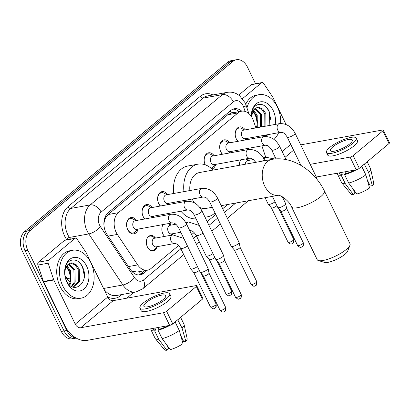 <?xml version="1.0" encoding="UTF-8"?>
<svg xmlns="http://www.w3.org/2000/svg" width="410" height="410" viewBox="0 0 410 410"><rect width="100%" height="100%" fill="white"/><g stroke="black" fill="none" stroke-linecap="round" stroke-linejoin="round"><path stroke-width="0.61" d="M157.102 246.676A7.785 5.463 -100.3 0 1 153.268 250.833A7.785 5.463 -100.3 0 1 147.395 246.912A7.785 5.463 -100.3 0 1 150.485 235.519A7.785 5.463 -100.3 0 1 155.539 238.061M172.62 233.731A7.785 5.463 -100.3 0 1 172.138 235.048M164.646 236.406A7.785 5.463 -100.3 0 1 162.913 233.972A7.785 5.463 -100.3 0 1 163.149 224.552M138.108 229.098A8.282 5.812 -100.3 0 1 133.952 233.818A8.282 5.812 -100.3 0 1 127.705 229.646A8.282 5.812 -100.3 0 1 130.995 217.525A8.282 5.812 -100.3 0 1 136.545 220.483M153.627 216.152A8.282 5.812 -100.3 0 1 153.212 217.454M144.766 218.991A8.282 5.812 -100.3 0 1 143.223 216.7A8.282 5.812 -100.3 0 1 146.513 204.58A8.282 5.812 -100.3 0 1 152.064 207.537M169.145 203.206A8.282 5.812 -100.3 0 1 168.73 204.513M160.284 206.046A8.282 5.812 -100.3 0 1 158.742 203.76A8.282 5.812 -100.3 0 1 162.032 191.634A8.282 5.812 -100.3 0 1 167.582 194.591M215.706 164.374A8.282 5.812 -100.3 0 1 211.96 168.997M231.225 151.434A8.282 5.812 -100.3 0 1 230.804 152.735M222.363 154.268A8.282 5.812 -100.3 0 1 220.816 151.982A8.282 5.812 -100.3 0 1 224.106 139.861A8.282 5.812 -100.3 0 1 229.656 142.818M246.743 138.488A8.282 5.812 -100.3 0 1 246.323 139.795M237.882 141.327A8.282 5.812 -100.3 0 1 236.334 139.041A8.282 5.812 -100.3 0 1 239.624 126.915A8.282 5.812 -100.3 0 1 245.18 129.873M255.881 127.93L253.508 120.868A14.591 10.245 79.7 0 0 252.565 118.562A14.591 10.245 79.7 0 0 241.557 111.212A14.591 10.245 79.7 0 0 238.015 112.909L118.413 212.667A14.591 10.245 79.7 0 0 117.352 234.433L137.704 264.906A14.591 10.245 79.7 0 0 147.518 270.164A14.591 10.245 79.7 0 0 151.059 268.468L178.591 245.508M234.018 112.581A4.864 3.413 79.7 0 0 231.363 112.965L231.219 113.088A14.591 10.245 -100.3 0 1 231.332 113.068L241.557 111.212M104.022 221.256A4.864 3.413 79.7 0 0 104.104 222.732A14.591 10.245 -100.3 0 1 105.58 217.884L105.431 218.007A4.864 3.413 79.7 0 0 104.222 220.016M131.687 271.174L137.278 272.025M231.219 113.088L227.77 114.764L108.168 214.527L105.58 217.884M104.104 222.732L103.884 225.203M265.741 157.296L261.903 145.863M259.084 137.478L258.695 136.32M191.665 234.602L194.109 232.562M207.183 221.656L215.773 214.491M222.702 208.716L227.775 204.482M169.371 223.419A7.785 5.463 -100.3 0 1 171.057 225.116M239.46 165.281A7.785 5.463 -100.3 0 1 240.742 159.833M246.963 158.701A7.785 5.463 -100.3 0 1 248.65 160.397M205.241 164.805A8.282 5.812 -100.3 0 1 208.587 152.802A8.282 5.812 -100.3 0 1 214.138 155.759M75.896 337.901A14.591 10.245 -100.3 0 1 66.784 330.46L27.839 250.254L25.112 250.751A14.591 10.245 -100.3 0 1 27.367 231.076L230.174 61.915A14.591 10.245 -100.3 0 1 233.72 60.224A14.591 10.245 -100.3 0 0 230.174 61.915L27.367 231.076A14.591 10.245 -100.3 0 0 25.112 250.751L64.057 330.957L25.112 250.751L22.386 251.243A14.591 10.245 -100.3 0 1 24.641 231.573L227.447 62.412A14.591 10.245 -100.3 0 1 230.994 60.716L236.447 59.727A14.591 10.245 -100.3 0 1 247.455 67.076L255.548 83.748M76.229 338.096L75.071 338.306A14.591 10.245 -100.3 0 1 64.057 330.957A14.591 10.245 -100.3 0 0 75.071 338.306L72.344 338.803A14.591 10.245 -100.3 0 1 61.331 331.454L22.386 251.243M241.751 111.182A14.591 10.245 79.7 0 0 234.376 108.752A14.591 10.245 79.7 0 0 230.83 110.449L108.143 212.78A14.591 10.245 79.7 0 0 107.082 234.546L130.482 269.595A14.591 10.245 79.7 0 0 140.297 274.849A14.591 10.245 79.7 0 0 143.843 273.157L147.405 270.185M233.034 109.132A14.591 10.245 -100.3 0 1 239.02 111.674M27.839 250.254A14.591 10.245 -100.3 0 1 30.094 230.584L232.9 61.423A14.591 10.245 -100.3 0 1 236.447 59.727M133.778 292.381L126.828 298.178M144.679 270.677L141.117 273.649A14.591 10.245 -100.3 0 1 138.913 274.966M246.953 107.897A24.323 17.076 -100.3 0 1 259.007 94.684A24.323 17.076 -100.3 0 1 277.355 106.933A24.323 17.076 -100.3 0 1 280.655 123.507M245.708 104.263A24.323 17.076 -100.3 0 1 256.281 95.176L259.007 94.684M269.857 125.393L269.437 112.207C265.311 101.244 253.375 102.028 251.612 112.929L251.233 116.261M251.202 116.22A17.025 11.957 -100.3 0 1 259.668 102.003A17.025 11.957 -100.3 0 1 273.152 110.439A17.025 11.957 -100.3 0 1 275.192 124.425M268.965 134.454A17.025 11.957 -100.3 0 1 263.666 135.418M264.855 126.3L264.773 113.785L261.631 109.229L256.962 107.446M265.936 126.106L265.854 113.59L262.718 109.029L258.638 107.241L257.495 107.317L254.738 108.747A12.162 8.538 -100.3 0 0 251.32 116.389M260.529 127.085L260.447 114.574L254.938 108.568M261.611 126.89L261.529 114.375L255.425 108.189M256.081 128.145C257.787 124.025 257.798 119.761 256.117 115.359L253.011 110.823M257.28 127.674L257.198 115.159L253.472 110.126M256.122 117.332A17.025 11.957 -100.3 0 1 257.034 122.385M252.165 110.562L255.076 114.703L256.163 117.465L257.029 122.252L256.973 125.465M251.263 116.307L254.738 108.747M278.6 132.707A24.323 17.076 -100.3 0 1 273.952 139.421M270.851 120.027L269.134 111.74L267.135 108.235M242.5 98.641L261.421 82.856L251.197 84.711A2.434 1.707 -100.3 0 1 251.786 84.429L262.01 82.574A2.434 1.707 79.7 0 0 261.421 82.856M238.758 95.089L251.197 84.711M383.35 130.119L389.5 142.782A2.434 0.641 154.1 0 1 389.018 143.536L382.868 130.872A2.434 0.641 -25.9 0 0 383.35 130.119A2.434 0.641 -25.9 0 0 382.561 130.011L300.72 144.868M359.324 168.3A2.434 0.641 154.1 0 1 356.218 169.776L350.068 157.112A2.434 0.641 -25.9 0 0 353.174 155.636L359.324 168.3L389.018 143.536M316.33 177.017L356.218 169.776M353.174 155.636L382.868 130.872M350.068 157.112L310.18 164.354M286.077 124.517L272.86 97.298A2.434 1.707 79.7 0 0 272.66 96.95L263.645 83.45A2.434 1.707 79.7 0 0 262.01 82.574M349.889 143.787A12.162 3.203 -25.9 0 0 352.308 140.025A12.162 3.203 -25.9 0 0 344.42 140.584A12.162 3.203 -25.9 0 0 332.848 146.882A12.162 3.203 -25.9 0 0 330.429 150.644A12.162 3.203 -25.9 0 0 338.317 150.086A12.162 3.203 -25.9 0 0 349.889 143.787M367.232 179.759L370.276 186.027L372.372 185.648L368.641 172.543L364.305 164.143M339.065 172.892L339.337 173.445A14.109 3.716 -25.9 0 0 342.319 174.27L341.187 175.219L345.287 183.659L353.425 194.663L355.147 193.228L353.087 188.989M341.443 172.461L342.319 174.27M348.695 183.039A16.051 4.228 -25.9 0 0 365.843 174.88L369.569 187.985A12.648 3.331 -25.9 0 1 356.833 194.043L348.695 183.039L344.595 174.599L345.727 173.65L344.851 171.841M345.727 173.65A14.109 3.716 -25.9 0 0 354.845 170.027M326.488 152.561L327.718 155.093A16.538 4.356 -25.9 0 0 338.445 154.329A16.538 4.356 -25.9 0 0 354.184 145.765A16.538 4.356 -25.9 0 0 357.474 140.645L356.244 138.108A16.538 4.356 -25.9 0 0 345.517 138.877A16.538 4.356 -25.9 0 0 329.784 147.436A16.538 4.356 -25.9 0 0 326.488 152.561A16.538 4.356 -25.9 0 0 337.215 151.792A16.538 4.356 -25.9 0 0 352.954 143.233A16.538 4.356 -25.9 0 0 356.244 138.108M337.573 173.163A16.051 4.228 -25.9 0 0 337.589 174.296A16.051 4.228 -25.9 0 0 341.187 175.219M344.595 174.599A16.051 4.228 -25.9 0 0 356.556 169.699M360.569 167.26A16.051 4.228 -25.9 0 0 361.743 166.434L365.843 174.88M337.589 174.296L341.684 182.742A16.051 4.228 -25.9 0 0 341.832 182.968A16.051 4.228 -25.9 0 0 345.287 183.659M341.832 182.968L351.016 194.099A12.648 3.331 -25.9 0 0 353.425 194.663M354.04 190.276L354.276 190.758A9.727 2.562 -25.9 0 0 354.071 191.004M364.541 164.102A16.051 4.228 -25.9 0 0 365.243 163.359M368.641 172.543A16.051 4.228 -25.9 0 0 370.655 168.971A16.051 4.228 -25.9 0 0 370.568 168.715L367.181 161.745M372.372 185.648A12.648 3.331 -25.9 0 0 373.72 183.07L370.655 168.971M345.666 173.702L344.769 171.857M62.781 285.903A24.323 17.076 -100.3 0 1 72.447 250.295A24.323 17.076 -100.3 0 1 90.794 262.538A24.323 17.076 -100.3 0 1 81.134 298.152A24.323 17.076 -100.3 0 1 62.781 285.903M81.134 298.152L78.407 298.649A24.323 17.076 -100.3 0 1 60.06 286.4A24.323 17.076 -100.3 0 1 69.72 250.787L72.447 250.295M65.569 278.687A12.162 8.538 -100.3 0 0 66.379 280.681A12.162 8.538 -100.3 0 0 66.451 280.824C73.569 296.015 89.759 282.095 82.876 267.817C78.751 256.855 66.815 257.639 65.052 268.535L64.688 273.572M86.592 266.044A17.025 11.957 -100.3 0 1 83.963 288.999A17.025 11.957 -100.3 0 1 66.984 282.403A17.025 11.957 -100.3 0 1 65.697 279.107A17.025 11.957 -100.3 0 1 64.688 273.547A17.025 11.957 -100.3 0 1 72.524 257.793A17.025 11.957 -100.3 0 1 86.592 266.044M73.164 287.143L78.428 281.588L78.213 269.396L75.071 264.834L70.402 263.056M73.364 287.2L79.509 281.388L79.294 269.201L76.152 264.64L72.078 262.851L70.935 262.928L68.173 264.358A12.162 8.538 -100.3 0 0 64.718 273.988M71.407 286.37L74.097 282.372L73.882 270.18L68.378 264.178M71.919 286.641L75.184 282.177L74.968 269.985L68.865 263.799M66.446 266.433L69.556 270.964C71.237 275.366 71.227 279.63 69.515 283.756A12.162 8.538 -100.3 0 1 69.131 284.617M69.71 285.155L70.853 282.962L70.638 270.769L66.912 265.736M69.562 272.942A17.025 11.957 -100.3 0 1 70.474 277.995M65.605 266.172L68.516 270.308L69.603 273.075L70.469 277.857L70.412 281.075M65.661 278.995L66.03 280.071M64.708 273.89L65.451 267.996L68.173 264.358M84.291 275.638L82.574 267.346L80.575 263.84M349.966 245.226L347.649 251.176A13.376 3.521 154.1 0 1 345.025 254.231A13.376 3.521 154.1 0 1 324.5 262.42L318.391 260.555A18.24 4.802 -25.9 0 0 346.383 249.393A18.24 4.802 -25.9 0 0 349.966 245.226A18.24 4.802 -25.9 0 0 350.012 243.745L324.392 190.978A18.24 4.802 154.1 0 1 320.763 196.626A18.24 4.802 154.1 0 1 303.405 206.071A18.24 4.802 154.1 0 1 291.571 206.912L317.196 259.679A18.24 4.802 -25.9 0 0 318.391 260.555M221.226 205.671L278.364 195.298A18.24 12.807 79.7 0 1 264.732 186.089A18.24 12.807 79.7 0 1 267.551 161.499A18.24 12.807 79.7 0 1 271.979 159.382L199.526 172.533A18.24 12.807 79.7 0 0 189.876 190.547M192.177 199.029A18.24 12.807 79.7 0 0 192.28 199.239A18.24 12.807 79.7 0 0 194.576 202.976M186.468 201.295A26.752 18.783 -100.3 0 1 186.022 200.147M183.967 191.619A26.752 18.783 -100.3 0 1 198.01 164.159A26.752 18.783 -100.3 0 1 213.046 170.078M176.244 203.15A26.752 18.783 -100.3 0 1 175.798 202.002M173.743 193.474A26.752 18.783 -100.3 0 1 187.785 166.014L198.01 164.159M199.721 207.388A18.24 12.807 79.7 0 0 206.046 208.429L212.277 207.296M214.983 212.867A26.752 18.783 -100.3 0 1 207.562 216.803A26.752 18.783 -100.3 0 1 204.928 217.013M196.077 218.827A26.752 18.783 -100.3 0 1 180.943 211.196M244.529 129.99L241.777 128.489A7.298 5.125 79.7 0 0 239.122 128.007A7.298 5.125 79.7 0 0 235.284 135.443M235.519 136.75A7.298 5.125 79.7 0 0 236.221 138.693A7.298 5.125 79.7 0 0 238.179 141.271M243.73 130.134A4.377 3.075 79.7 0 0 241.992 136.545A4.377 3.075 79.7 0 0 245.293 138.749L281.009 132.266A4.377 3.075 79.7 0 1 277.703 130.062A4.377 3.075 79.7 0 1 278.226 124.302A4.377 3.075 79.7 0 1 279.446 123.651L243.73 130.134M281.009 132.266C282.193 132.727 283.546 131.446 287.205 137.078A4.377 1.153 154.1 0 0 289.926 136.919A4.377 1.153 154.1 0 0 294.047 134.741A4.377 1.153 154.1 0 0 294.211 134.608A4.377 1.153 154.1 0 0 295.082 133.255L316.684 177.745A4.377 1.153 154.1 0 1 316.71 177.822A4.377 1.153 154.1 0 1 316.356 178.586M229.011 142.936L226.258 141.435A7.298 5.125 79.7 0 0 223.599 140.953A7.298 5.125 79.7 0 0 219.765 148.389M220.001 149.696A7.298 5.125 79.7 0 0 220.703 151.633A7.298 5.125 79.7 0 0 222.661 154.216M228.211 143.08A4.377 3.075 79.7 0 0 226.474 149.491A4.377 3.075 79.7 0 0 229.774 151.695L265.49 145.212A4.377 3.075 79.7 0 1 262.185 143.008A4.377 3.075 79.7 0 1 262.707 137.242A4.377 3.075 79.7 0 1 263.927 136.597L228.211 143.08M213.492 155.877L210.735 154.375A7.298 5.125 79.7 0 0 208.08 153.893A7.298 5.125 79.7 0 0 204.247 161.33M204.482 162.637A7.298 5.125 79.7 0 0 205.184 164.579A7.298 5.125 79.7 0 0 205.308 164.825M212.693 156.025A4.377 3.075 79.7 0 0 210.955 162.432A4.377 3.075 79.7 0 0 214.256 164.641L249.972 158.157A4.377 3.075 79.7 0 1 246.666 155.954A4.377 3.075 79.7 0 1 247.189 150.188A4.377 3.075 79.7 0 1 248.409 149.542L212.693 156.025M282.311 196.769L285.647 203.637A4.377 1.153 154.1 0 1 285.673 203.708A4.377 1.153 154.1 0 1 284.776 204.99A4.377 1.153 154.1 0 1 279.189 207.65A4.377 1.153 154.1 0 1 277.816 207.527A4.377 1.153 154.1 0 1 277.77 207.46L272.394 196.385M286.605 208.388A3.162 0.83 154.1 0 1 286.621 208.444A3.162 0.83 154.1 0 1 285.975 209.366A3.162 0.83 154.1 0 1 281.936 211.288A3.162 0.83 154.1 0 1 280.947 211.196A3.162 0.83 154.1 0 1 280.917 211.15M211.027 168.177A7.298 5.125 79.7 0 0 213.005 166.87L215.055 164.492M166.937 194.709L164.179 193.207A7.298 5.125 79.7 0 0 161.525 192.726A7.298 5.125 79.7 0 0 157.691 200.162M157.927 201.469A7.298 5.125 79.7 0 0 158.629 203.411A7.298 5.125 79.7 0 0 160.587 205.989M166.137 194.858A4.377 3.075 79.7 0 0 164.4 201.264A4.377 3.075 79.7 0 0 167.7 203.473L203.416 196.99A4.377 3.075 79.7 0 1 200.111 194.781A4.377 3.075 79.7 0 1 200.633 189.02A4.377 3.075 79.7 0 1 201.853 188.374L166.137 194.858M209.612 201.797A4.377 1.153 154.1 0 0 212.329 201.638A4.377 1.153 154.1 0 0 216.449 199.46A4.377 1.153 154.1 0 0 216.613 199.332A4.377 1.153 154.1 0 0 217.484 197.974L239.091 242.469A4.377 1.153 154.1 0 1 239.117 242.541A4.377 1.153 154.1 0 1 238.22 243.822A4.377 1.153 154.1 0 1 232.634 246.482A4.377 1.153 154.1 0 1 231.26 246.359A4.377 1.153 154.1 0 1 231.214 246.292L209.612 201.797C205.953 196.164 204.6 197.451 203.416 196.99M240.05 247.22A3.162 0.83 154.1 0 1 240.065 247.276A3.162 0.83 154.1 0 1 239.419 248.199A3.162 0.83 154.1 0 1 235.381 250.12A3.162 0.83 154.1 0 1 234.392 250.028A3.162 0.83 154.1 0 1 234.361 249.982M151.418 207.655L148.661 206.153A7.298 5.125 79.7 0 0 146.006 205.671A7.298 5.125 79.7 0 0 142.173 213.108M142.408 214.415A7.298 5.125 79.7 0 0 143.111 216.357A7.298 5.125 79.7 0 0 145.063 218.935M150.619 207.798A4.377 3.075 79.7 0 0 148.881 214.21A4.377 3.075 79.7 0 0 152.182 216.413L187.898 209.93A4.377 3.075 79.7 0 1 184.592 207.726A4.377 3.075 79.7 0 1 185.115 201.966A4.377 3.075 79.7 0 1 186.335 201.315L150.619 207.798M194.094 214.743A4.377 1.153 154.1 0 0 196.81 214.584A4.377 1.153 154.1 0 0 200.931 212.406A4.377 1.153 154.1 0 0 201.095 212.272A4.377 1.153 154.1 0 0 201.966 210.919L223.573 255.409A4.377 1.153 154.1 0 1 223.599 255.486A4.377 1.153 154.1 0 1 222.702 256.768A4.377 1.153 154.1 0 1 217.115 259.427A4.377 1.153 154.1 0 1 215.742 259.304A4.377 1.153 154.1 0 1 215.696 259.238L194.094 214.743C190.435 209.11 189.082 210.391 187.898 209.93M224.531 260.165A3.162 0.83 154.1 0 1 224.547 260.217A3.162 0.83 154.1 0 1 223.901 261.144A3.162 0.83 154.1 0 1 219.862 263.066A3.162 0.83 154.1 0 1 218.873 262.974A3.162 0.83 154.1 0 1 218.843 262.928M135.894 220.6L133.142 219.099A7.298 5.125 79.7 0 0 130.488 218.612A7.298 5.125 79.7 0 0 126.654 226.053M126.89 227.36A7.298 5.125 79.7 0 0 127.592 229.298A7.298 5.125 79.7 0 0 133.096 232.972A7.298 5.125 79.7 0 0 135.413 231.588L137.463 229.216M135.1 220.744A4.377 3.075 79.7 0 0 133.363 227.155A4.377 3.075 79.7 0 0 136.663 229.359L172.379 222.876A4.377 3.075 79.7 0 1 169.074 220.672A4.377 3.075 79.7 0 1 169.596 214.907A4.377 3.075 79.7 0 1 170.816 214.261L135.1 220.744M178.57 227.688A4.377 1.153 154.1 0 0 181.292 227.524A4.377 1.153 154.1 0 0 185.412 225.351A4.377 1.153 154.1 0 0 185.576 225.218A4.377 1.153 154.1 0 0 186.447 223.86L208.054 268.355A4.377 1.153 154.1 0 1 208.08 268.432A4.377 1.153 154.1 0 1 207.183 269.713A4.377 1.153 154.1 0 1 201.597 272.368A4.377 1.153 154.1 0 1 200.223 272.245A4.377 1.153 154.1 0 1 200.177 272.178L178.57 227.688C174.916 222.051 173.563 223.337 172.379 222.876M209.008 273.106A3.162 0.83 154.1 0 1 209.028 273.162A3.162 0.83 154.1 0 1 208.382 274.085A3.162 0.83 154.1 0 1 204.344 276.007A3.162 0.83 154.1 0 1 203.355 275.92A3.162 0.83 154.1 0 1 203.324 275.868M253.4 159.536L247.614 160.587A4.377 3.075 79.7 0 0 245.272 164.231M275.033 201.817A4.377 1.153 154.1 0 1 269.636 204.323A4.377 1.153 154.1 0 1 268.263 204.195A4.377 1.153 154.1 0 1 268.217 204.129L265.101 197.707M276.868 205.6A3.162 0.83 154.1 0 1 276.422 206.035A3.162 0.83 154.1 0 1 272.389 207.957A3.162 0.83 154.1 0 1 271.394 207.87A3.162 0.83 154.1 0 1 271.364 207.819M175.803 224.255L170.022 225.305A4.377 3.075 79.7 0 0 168.279 231.717A4.377 3.075 79.7 0 0 171.585 233.92L180.789 232.25M212.954 253.595A4.377 1.153 154.1 0 1 207.562 256.096A4.377 1.153 154.1 0 1 206.189 255.973A4.377 1.153 154.1 0 1 206.143 255.907L196.18 235.391C192.526 229.759 191.173 231.04 189.989 230.579A4.377 3.075 79.7 0 1 189.727 230.61M214.794 257.372A3.162 0.83 154.1 0 1 214.348 257.813A3.162 0.83 154.1 0 1 210.309 259.735A3.162 0.83 154.1 0 1 209.32 259.643A3.162 0.83 154.1 0 1 209.29 259.597M155.298 238.102L152.546 236.601A7.298 5.125 79.7 0 0 149.891 236.119A7.298 5.125 79.7 0 0 147.8 237.262M154.503 238.251A4.377 3.075 79.7 0 0 152.761 244.662A4.377 3.075 79.7 0 0 156.066 246.866L174.47 243.525A4.377 3.075 79.7 0 1 171.165 241.321A4.377 3.075 79.7 0 1 171.687 235.555A4.377 3.075 79.7 0 1 172.902 234.909L154.503 238.251M197.435 266.536A4.377 1.153 154.1 0 1 192.044 269.042A4.377 1.153 154.1 0 1 190.671 268.919A4.377 1.153 154.1 0 1 190.624 268.852L180.661 248.332C177.007 242.699 175.654 243.986 174.47 243.525M199.275 270.318A3.162 0.83 154.1 0 1 198.829 270.759A3.162 0.83 154.1 0 1 194.791 272.681A3.162 0.83 154.1 0 1 193.802 272.588A3.162 0.83 154.1 0 1 193.771 272.542M150.137 250.146A7.298 5.125 79.7 0 0 152.499 250.479A7.298 5.125 79.7 0 0 154.816 249.095L156.861 246.717M48.667 260.314A2.434 1.707 79.7 0 0 48.134 263.21L53.648 279.625A2.434 1.707 79.7 0 0 53.807 280.01L43.583 281.865A2.434 1.707 -100.3 0 1 43.424 281.48L37.915 265.065A2.434 1.707 -100.3 0 1 38.443 262.169L48.667 260.314L74.861 238.466L64.636 240.321A2.434 1.707 -100.3 0 1 65.226 240.04L75.45 238.184A2.434 1.707 79.7 0 0 74.861 238.466M38.443 262.169L64.636 240.321M43.583 281.865L65.016 326.006A19.46 12.874 -129.8 0 0 86.848 340.418L169.658 325.386L163.508 312.722L80.698 327.754A4.864 3.218 50.2 0 1 75.24 324.151L53.807 280.01M196.79 285.724L202.94 298.388A2.434 0.641 154.1 0 1 202.453 299.141L196.308 286.477A2.434 0.641 -25.9 0 0 196.79 285.724A2.434 0.641 -25.9 0 0 196 285.621L113.191 300.653A4.864 3.218 50.2 0 1 107.733 297.05L86.3 252.908A2.434 1.707 79.7 0 0 86.1 252.56L77.085 239.061A2.434 1.707 79.7 0 0 75.45 238.184M163.508 312.722A2.434 0.641 -25.9 0 0 166.614 311.246L172.764 323.91L202.453 299.141M172.764 323.91A2.434 0.641 154.1 0 1 169.658 325.386M166.614 311.246L196.308 286.477M163.329 299.397A12.162 3.203 -25.9 0 0 165.748 295.63A12.162 3.203 -25.9 0 0 157.86 296.194A12.162 3.203 -25.9 0 0 146.288 302.488A12.162 3.203 -25.9 0 0 143.869 306.255A12.162 3.203 -25.9 0 0 151.756 305.691A12.162 3.203 -25.9 0 0 163.329 299.397M180.672 335.37L183.716 341.638L185.812 341.253L182.081 328.154L177.745 319.749M152.505 328.497L152.776 329.056A14.109 3.716 -25.9 0 0 155.759 329.876L154.626 330.824L158.726 339.27L166.865 350.273L168.587 348.833L166.527 344.595M154.883 328.067L155.759 329.876M162.135 338.65A16.051 4.228 -25.9 0 0 179.283 330.486L183.009 343.59A12.648 3.331 -25.9 0 1 170.273 349.653L162.135 338.65L158.034 330.209L159.167 329.261L158.291 327.452M159.167 329.261A14.109 3.716 -25.9 0 0 168.284 325.637M139.928 308.166L141.158 310.698A16.538 4.356 -25.9 0 0 151.885 309.934A16.538 4.356 -25.9 0 0 167.623 301.37A16.538 4.356 -25.9 0 0 170.914 296.251L169.684 293.719A16.538 4.356 -25.9 0 0 158.957 294.482A16.538 4.356 -25.9 0 0 143.218 303.046A16.538 4.356 -25.9 0 0 139.928 308.166A16.538 4.356 -25.9 0 0 150.654 307.403A16.538 4.356 -25.9 0 0 166.393 298.839A16.538 4.356 -25.9 0 0 169.684 293.719M151.008 328.769A16.051 4.228 -25.9 0 0 151.023 329.906A16.051 4.228 -25.9 0 0 154.626 330.824M158.034 330.209A16.051 4.228 -25.9 0 0 169.996 325.309M174.009 322.87A16.051 4.228 -25.9 0 0 175.183 322.045L179.283 330.486M151.023 329.906L155.123 338.347A16.051 4.228 -25.9 0 0 155.272 338.578A16.051 4.228 -25.9 0 0 158.726 339.27M155.272 338.578L164.451 349.704A12.648 3.331 -25.9 0 0 166.865 350.273M167.48 345.881L167.716 346.368A9.727 2.562 -25.9 0 0 167.505 346.614M177.981 319.708A16.051 4.228 -25.9 0 0 178.683 318.97M182.081 328.154A16.051 4.228 -25.9 0 0 184.095 324.582A16.051 4.228 -25.9 0 0 184.008 324.325L180.62 317.355M185.812 341.253A12.648 3.331 -25.9 0 0 187.16 338.68L184.095 324.582M159.106 329.312L158.209 327.462M231.363 112.965A14.591 9.655 -129.8 0 0 230.235 110.941M140.343 274.223A14.591 9.655 -129.8 0 0 139.487 271.62M132.353 271.886A14.591 5.458 -33.7 0 0 132.686 271.563M105.431 218.007A14.591 9.655 -129.8 0 0 105.037 217.233M227.77 114.764L238.015 112.909M128.474 266.582L137.704 264.906M108.122 236.109L117.352 234.433M108.168 214.527L118.413 212.667M65.62 278.841A17.025 6.37 -33.7 0 0 67.091 278.651A19.46 13.663 79.7 0 0 70.105 282.208M64.862 275.31L67.091 278.651L70.479 278.036M24.641 231.573L30.094 230.584M227.447 62.412L232.9 61.423M61.331 331.454L66.784 330.46M245.113 111.438L243.668 107.138A9.727 6.832 79.7 0 0 243.043 105.601A9.727 6.832 79.7 0 0 233.341 101.829L101.121 212.113A9.727 6.832 79.7 0 0 99.62 225.228A9.727 6.832 79.7 0 0 100.419 226.622L134.5 277.667A9.727 6.832 79.7 0 0 143.408 280.045L180.882 248.788M103.879 289.106A19.46 13.663 79.7 0 0 116.542 295.507L135.966 291.981A19.46 13.663 -100.3 0 1 122.882 284.976L88.796 233.925A19.46 13.663 -100.3 0 1 87.202 231.137A19.46 13.663 -100.3 0 1 90.205 204.908L222.425 94.623A19.46 13.663 -100.3 0 1 227.15 92.368L207.721 95.894A19.46 13.663 79.7 0 0 203.001 98.149L70.781 208.434A19.46 13.663 79.7 0 0 67.778 234.663A19.46 13.663 79.7 0 0 69.372 237.451L70.464 239.091M66.784 239.758L66.466 239.281A21.889 15.37 -100.3 0 1 68.055 206.63L200.27 96.35A2.434 1.609 -129.8 0 0 203.001 98.149L222.425 94.623A9.727 6.437 50.2 0 1 233.341 101.829M66.466 239.281A2.434 0.912 146.3 0 1 69.372 237.451L88.796 233.925A9.727 3.639 -33.7 0 0 100.419 226.622M200.27 96.35A21.889 15.37 -100.3 0 1 212.949 94.946M121.96 294.523L120.586 295.671A21.889 15.37 -100.3 0 1 107.697 296.968M101.121 212.113A9.727 6.437 50.2 0 0 90.205 204.908L70.781 208.434A2.434 1.609 -129.8 0 1 68.055 206.63M134.5 277.667A9.727 3.639 -33.7 0 1 122.882 284.976L103.571 288.481M193.458 238.297L196.4 235.842M208.977 225.351L217.566 218.187M224.495 212.411L235.729 203.042M120.325 294.821A2.434 1.609 -129.8 0 0 120.586 295.671M143.408 280.045A9.727 6.437 50.2 0 1 142.823 288.753L183.726 254.636M243.668 107.138A9.727 1.404 -18.6 0 0 246.077 105.278L248.865 113.58M141.117 273.649L143.843 273.157M284.981 157.363L293.575 150.198M273.711 158.608L275.238 157.337M282.162 151.556L290.757 144.392M263.927 136.597C270.682 136.217 275.894 139.415 279.564 146.196A4.377 1.153 154.1 0 1 278.692 147.554A4.377 1.153 154.1 0 1 278.528 147.687A4.377 1.153 154.1 0 1 274.403 149.86A4.377 1.153 154.1 0 1 271.686 150.024C268.027 144.387 266.674 145.673 265.49 145.212M297.598 245.513C301.186 248.829 300.986 246.892 302.472 246.559C303.236 246.507 303.508 245.236 303.287 242.751A3.162 0.83 154.1 0 1 302.662 243.73A3.162 0.83 154.1 0 1 299.654 245.364A3.162 0.83 154.1 0 1 297.598 245.513L280.927 211.176M302.472 246.559A3.162 2.091 -129.8 0 0 302.662 243.73M248.409 149.542C255.163 149.158 260.376 152.361 264.045 159.141A4.377 1.153 154.1 0 1 263.174 160.5A4.377 1.153 154.1 0 1 263.01 160.633A4.377 1.153 154.1 0 1 262.297 161.135M251.043 284.345C254.63 287.661 254.431 285.724 255.912 285.391C256.675 285.339 256.952 284.068 256.732 281.583A3.162 0.83 154.1 0 1 256.101 282.562A3.162 0.83 154.1 0 1 253.093 284.197A3.162 0.83 154.1 0 1 251.043 284.345L234.371 250.008M255.912 285.391A3.162 2.091 -129.8 0 0 256.101 282.562M235.524 297.286C239.112 300.602 238.912 298.67 240.393 298.337C241.157 298.285 241.434 297.014 241.213 294.529A3.162 0.83 154.1 0 1 240.583 295.507A3.162 0.83 154.1 0 1 237.574 297.142A3.162 0.83 154.1 0 1 235.524 297.286L218.853 262.954L215.742 259.304M240.393 298.337A3.162 2.091 -129.8 0 0 240.583 295.507M220.006 310.232C223.593 313.547 223.394 311.615 224.875 311.277C225.638 311.226 225.915 309.955 225.695 307.469A3.162 0.83 154.1 0 1 225.064 308.448A3.162 0.83 154.1 0 1 222.056 310.088A3.162 0.83 154.1 0 1 220.006 310.232L203.334 275.894M224.875 311.277A3.162 2.091 -129.8 0 0 225.064 308.448M263.281 157.742L266.018 157.245A4.377 3.075 79.7 0 0 264.798 157.891A4.377 3.075 79.7 0 0 264.019 159.095M288.045 242.182C291.638 245.498 291.433 243.566 292.919 243.227C293.683 243.176 293.955 241.91 293.734 239.419A3.162 0.83 154.1 0 1 293.109 240.398A3.162 0.83 154.1 0 1 290.101 242.038A3.162 0.83 154.1 0 1 288.045 242.182L271.374 207.844M292.919 243.227A3.162 2.091 -129.8 0 0 293.109 240.398M225.971 293.96C229.559 297.276 229.359 295.338 230.84 295.005C231.609 294.954 231.881 293.683 231.66 291.197A3.162 0.83 154.1 0 1 231.035 292.176A3.162 0.83 154.1 0 1 228.021 293.811A3.162 0.83 154.1 0 1 225.971 293.96L209.3 259.622M230.84 295.005A3.162 2.091 -129.8 0 0 231.035 292.176M185.689 222.461L188.421 221.964A4.377 3.075 79.7 0 0 187.206 222.615A4.377 3.075 79.7 0 0 186.427 223.814M202.996 233.075A4.377 1.153 154.1 0 1 198.881 235.237A4.377 1.153 154.1 0 1 196.18 235.391M210.453 306.906C214.04 310.216 213.841 308.284 215.322 307.951C216.085 307.9 216.362 306.629 216.142 304.143A3.162 0.83 154.1 0 1 215.511 305.122A3.162 0.83 154.1 0 1 212.503 306.757A3.162 0.83 154.1 0 1 210.453 306.906L193.781 272.568M215.322 307.951A3.162 2.091 -129.8 0 0 215.511 305.122M187.478 246.02A4.377 1.153 154.1 0 1 183.362 248.178A4.377 1.153 154.1 0 1 180.661 248.332M80.698 327.754L113.191 300.653M75.24 324.151L107.733 297.05M43.424 281.48L53.648 279.625M48.134 263.21L37.915 265.065M137.278 272.02L147.518 270.164M68.455 283.884L69.29 284.289M246.077 105.278L244.98 102.587L239.507 95.648L236.59 93.782C233.572 92.281 230.425 91.809 227.15 92.368M135.966 291.981L142.823 288.753M196.298 244.15L199.245 241.695M211.816 231.204L220.411 224.039M227.335 218.258L248.327 200.751M271.979 159.382C292.289 155.575 314.731 170.77 324.392 190.978M207.562 216.803L205.046 217.259M278.492 195.278L278.318 195.298C277.985 194.13 288.609 199.275 291.571 206.912M239.122 128.007L237.098 128.371M287.205 137.078L300.96 165.409M246.092 138.606L244.837 140.061M295.082 133.255C291.413 126.47 286.2 123.272 279.446 123.651M317.027 179.406L316.71 177.822M223.599 140.953L221.579 141.317M271.686 150.024L275.991 158.89M230.574 151.551L229.318 153.007M279.564 146.196L286.067 159.598M208.08 153.893L206.061 154.262M255.814 162.314L253.011 159.244L251.422 158.388L249.972 158.157M280.947 211.196L277.816 207.527M264.045 159.141L264.793 160.684M286.621 208.444L285.673 203.708M303.287 242.751L286.616 208.413M161.525 192.726L159.505 193.095M234.392 250.028L231.26 246.359M168.5 203.324L167.239 204.785M217.484 197.974C213.82 191.193 208.608 187.99 201.853 188.374M240.065 247.276L239.117 242.541M256.732 281.583L240.06 247.245M146.006 205.671L143.987 206.035M152.981 216.27L151.72 217.725M201.966 210.919C198.302 204.134 193.089 200.936 186.335 201.315M224.547 260.217L223.599 255.486M241.213 294.529L224.542 260.191M130.488 218.612L128.468 218.981M203.355 275.92L200.223 272.245M133.096 232.972L131.072 233.341M186.447 223.86C182.783 217.08 177.571 213.882 170.816 214.261M209.028 273.162L208.08 268.432M225.695 307.469L209.023 273.132M248.414 160.443L245.657 158.936M274.469 159.024L266.018 157.245M271.394 207.87L268.263 204.195M293.734 239.419L278.826 208.71M170.816 225.162L168.064 223.66M199.296 225.459L188.421 221.964M209.32 259.643L206.189 255.973M172.379 233.777L171.124 235.232M189.733 230.625L189.989 230.579M231.66 291.197L216.746 260.483M149.891 236.119L148.702 236.334M183.777 238.405L172.902 234.909M193.802 272.588L190.671 268.919M152.499 250.479L151.305 250.695M216.142 304.143L201.228 273.429"/></g></svg>
